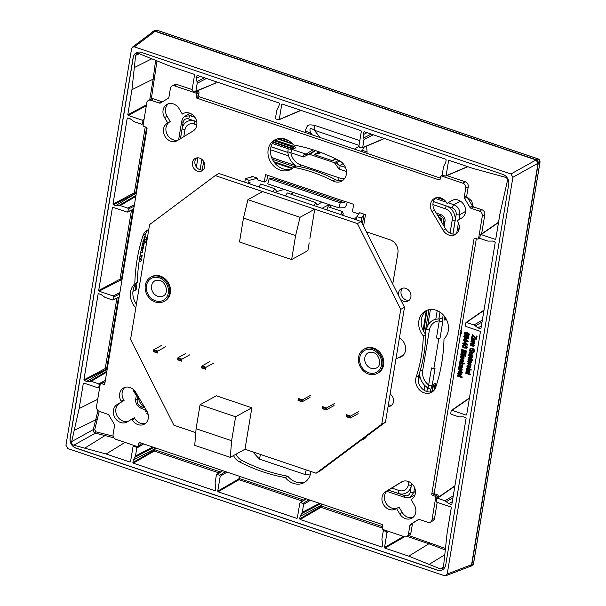 <?xml version="1.0" encoding="UTF-8"?>
<svg xmlns="http://www.w3.org/2000/svg" width="606" height="606" viewBox="0 0 606 606"><rect width="100%" height="100%" fill="white"/><g stroke="black" fill="none" stroke-linecap="round" stroke-linejoin="round"><path stroke-width="0.91" d="M197.912 157.833L196.397 166.991M284.797 195.723L285.949 195.412M322.059 208.305L329.05 204.555M326.785 205.767L330.27 204.964M356.676 217.766L352.063 218.433M326.937 209.949L328.013 206.699L342.208 211.494L343.382 214.032L341.761 214.948M331.323 205.32L329.762 207.29M285.638 196.003L287.236 192.935L315.673 202.533L316.847 205.07L321.968 202.162M293.531 192.564L290.774 194.132M259.095 187.049L260.701 183.982L274.897 188.769L276.836 191.564L284.176 189.405M249.945 183.959L250.066 181.906L249.536 183.815L249.801 182.179M314.067 205.601L315.673 202.533M340.61 214.562L342.208 211.494M272.768 191.663L274.897 188.769M134.403 46.867L510.941 173.975L512.896 177.27L538.03 163.241L536.075 159.954L155.068 31.33L153.113 31.603L132.449 47.139L134.403 46.867L155.068 31.33M132.449 47.139L131.623 48.563L65.948 445.296L67.895 448.591L444.44 575.7L445.91 575.692L447.213 574.003L512.896 177.27M437.35 570.14L75.977 448.152A8.136 6.908 61.1 0 1 70.114 438.267L133.146 57.509A8.136 6.908 61.1 0 1 136.32 52.79A8.136 6.908 61.1 0 1 141.493 52.427L502.859 174.414A8.136 6.908 61.1 0 1 508.729 184.3L445.698 565.057A8.136 6.908 61.1 0 1 442.516 569.776A8.136 6.908 61.1 0 1 437.35 570.14L437.471 570.072A8.136 6.908 -118.9 0 0 442.577 569.738M445.91 575.692L470.271 566.375L471.574 564.686L538.03 163.241M469.279 566.754A2.985 2.538 -118.9 0 0 470.945 566.299A2.985 2.538 -118.9 0 0 471.809 564.762L538.264 163.325A2.985 2.538 -118.9 0 0 536.113 159.696L155.113 31.08A2.985 2.538 -118.9 0 0 153.545 31.073A2.985 2.538 -118.9 0 0 152.273 32.239M437.365 214.986L440.426 216.016A4.34 3.689 61.1 0 1 443.554 221.288L443.016 224.508M428.912 309.727L424.988 333.436M272.397 159.295L294.66 166.809M426.972 310.295L423.685 331.876M425.245 333.777L425.889 329.899L427.707 325.816L430.404 309.514M418.413 381.916L419.647 374.493L419.307 373.697M443.554 221.288L445.001 221.334L444.16 226.424M443.191 314.84L442.713 317.733L439.448 318.976L439.274 320.93A13.605 11.559 -118.9 0 0 429.389 330.065A2.712 0.97 9.4 0 0 425.889 329.899M439.448 318.976L438.895 318.938A16.089 13.673 -118.9 0 0 438.85 318.938L435.797 319.248A16.089 13.673 -118.9 0 0 427.707 325.816M442.713 317.733L442.872 321.051A2.712 0.97 -170.6 0 1 439.274 320.93L436.449 337.981L438.774 338.769L433.82 368.721L431.487 367.94L428.662 384.992L428.01 388.067L427.495 387.795L426.874 391.537M428.01 388.067L430.874 389.241L432.26 385.113L435.085 368.062L433.82 368.721M442.872 321.051L440.047 338.103L438.774 338.769M432.26 385.113A2.712 0.97 -170.6 0 1 428.662 384.992A13.605 11.559 -118.9 0 1 422.693 370.508L429.389 330.065M440.047 338.103A2.712 0.97 -170.6 0 1 436.449 337.981M178.641 139.797L181.717 121.208C182.55 118.458 183.618 116.822 184.928 116.291L190.345 115.776A2.712 1.045 108.7 0 0 188.708 118.95L196.723 121.654M470.582 362.683L469.885 362.661L470.12 361.237M467.794 371.872L466.862 371.099L467.029 370.175M466.802 334.421L465.211 333.883L465.416 332.77M466.272 337.603L464.688 337.065L464.885 335.951M466.756 340.784L465.188 340.254L465.347 339.315M466.234 343.966L464.658 343.435L464.817 342.496M466.794 347.2L466.302 347.677L463.211 346.632L462.908 345.92L463.401 345.458M465.446 352.919L464.31 352.813L464.317 351.018L465.749 351.503L465.166 353.116L464.385 352.275L464.537 351.086M463.666 352.222L462.401 352.124L462.348 350.351M463.279 358.457L462.575 358.434L462.81 357.017M460.59 367.016L459.666 366.244L459.833 365.312M460.537 374.993L459.84 374.97L460.075 373.554M142.198 247.422L141.296 247.809M113.171 436.153L95.975 431.873L94.703 429.73L99.24 411.376M135.38 284.646L136.077 285.661L135.38 289.857L136.092 289.888L134.388 290.622M135.289 284.775L135.805 284.055L136.789 285.691L136.092 289.888M168.324 103.808A10.029 8.522 -118.9 0 0 165.582 108.815L165.552 111.921M151.333 98.861L156.931 61.327M215.486 83.158L195.889 91.135L197.192 83.264L196.511 78.288L196.927 75.773L197.488 75.439L278.987 102.952L279.374 103.611L278.957 106.118L276.798 110.133L275.488 118.011L276.078 118.996L278.457 119.799L279.29 119.291L281.752 104.414L282.313 104.073L360.964 130.623L361.358 131.282L358.896 146.16L359.479 147.152L361.858 147.955L362.699 147.447L364.001 139.569L363.32 134.6L363.736 132.085L364.297 131.744L445.789 159.257L446.183 159.916L445.766 162.431L443.6 166.445L442.297 174.316L442.888 175.308L445.266 176.111L446.099 175.604L448.561 160.719L449.122 160.385L472.953 168.43L505.283 177.247C506.957 177.846 507.661 179.035 507.404 180.815L499.935 213.903L495.776 239.014L495.223 239.347L481.096 234.583L498.503 222.553M299.97 110.034L299.879 110.55L300.599 110.572L298.887 111.315M382.288 139.471L384.007 138.729L383.287 138.706L383.371 138.191M466.779 166.339L466.688 166.862L467.408 166.885L465.696 167.627M498.677 221.485L498.488 222.235M484.133 309.363L483.944 310.113M469.582 397.241L469.392 397.99M455.038 485.118L454.848 485.868M445.046 548.316L408.709 535.492M476.187 338.186L472.422 334.254L471.642 337.625L472.203 337.815L472.635 335.201L476.392 339.163L476.877 336.232L476.316 336.042L475.937 338.322L472.172 334.391M472.203 337.815L472.824 335.436M476.392 339.163L477.127 336.088L476.316 336.042M471.498 339.943L471.157 340.527L474.596 341.686L474.68 341.186L471.983 340.064L471.801 339.375L472.286 338.951L474.907 339.784L474.99 339.284L472.104 338.39L471.317 339.11L471.741 340.246L471.233 340.08M474.596 341.686L474.93 341.042L472.233 339.921L472.21 338.928M474.907 339.784L475.24 339.14L472.354 338.254L471.589 338.572M474.384 342.928L474.71 342.345L471.029 341.322L470.945 341.822L473.657 342.943L473.831 343.579L472.968 343.837L470.741 343.079L470.657 343.579L472.65 344.253L473.544 345.337L470.695 344.708L470.362 345.344L472.718 346.14L473.642 346.185L474.028 345.609L473.574 344.488L474.316 343.852L473.907 342.769L474.46 342.481L471.029 341.322M473.839 343.761L470.741 343.079M473.657 345.45L470.445 344.844M473.642 346.185L474.278 345.473L473.892 346.049L474.278 345.473L473.824 344.344L474.566 343.716L474.157 342.625M471.779 352.222L472.316 350.351L471.506 350.298L471.309 351.503L470.165 350.556L470.779 348.92L472.279 348.98L473.854 350.268L473.733 351.616L472.71 351.957L472.786 352.495L474.18 352.033L474.369 350.154L473.642 349.139L470.976 348.238L470.021 348.708L469.605 350.616L470.021 351.631L471.779 352.222L472.066 350.488L471.506 350.298M471.339 351.291L470.415 350.412L471.029 348.783M473.604 351.768L472.71 351.957M473.642 352.434L474.718 351.162L473.892 349.003L471.226 348.102L470.021 348.708M469.18 353.934L468.847 354.518L472.279 355.677L472.362 355.169L469.665 354.048L469.483 353.366L469.968 352.942L472.589 353.768L472.672 353.268L469.786 352.381L468.999 353.101L469.423 354.237L468.923 354.063M472.279 355.677L472.612 355.033L469.915 353.912L469.9 352.912M472.589 353.768L472.922 353.131L470.036 352.245L469.271 352.563M472.074 356.919L472.4 356.328L468.961 355.169L468.627 355.805L471.347 356.949L471.506 357.608L471.051 358.032L468.4 357.214L468.317 357.714L471.142 358.6L471.991 357.881L471.582 356.752L472.15 356.464L468.711 355.305M471.604 357.775L468.4 357.214M471.544 358.54L472.241 357.745L471.832 356.616M468.521 359.782L468.696 359.343L471.067 360.1L471.438 360.759L471.521 360.252L472.718 360.661L471.665 359.388L468.483 358.76L467.999 359.676L468.521 359.782L468.946 359.206M471.438 360.759L471.733 360.328M472.718 360.661L472.703 359.903L471.21 359.237M471.188 359.388L468.393 358.767M468.536 362.971L468.12 361.449L468.514 360.934L469.438 360.949L469.067 363.161L470.612 363.282L471.233 362.479L470.93 361.32L469.642 360.472L468.264 360.418L467.643 361.29L468.536 362.971L468.764 360.797M468.514 360.282L469.892 360.335L471.18 361.184L471.483 362.343L470.612 363.282M470.756 364.873L471.082 364.282L467.4 363.259L467.317 363.759L469.801 364.698L470.453 365.994L470.233 364.691L470.756 364.873L470.832 364.418L467.4 363.259M470.453 365.994L470.976 365.403L470.483 364.554M467.627 365.873L468.143 365.312L467.302 365.395L466.832 366.175L467.726 367.774L468.552 367.645L469.286 366.463L469.9 366.675L469.271 368.175L470.218 367.895L470.286 366.441L469.15 365.857L467.734 367.236L467.309 366.365L468.393 365.176L467.431 365.335M468.203 367.827L469.536 366.327M469.847 368.175L470.673 367.213L470.536 366.304L469.87 365.766L468.779 366.054M468.324 367.047L467.627 366.781L467.817 365.766M466.946 369.319L467.112 368.88L469.491 369.637L469.855 370.296L469.938 369.789L471.142 370.198L470.082 368.925L466.908 368.296L466.415 369.213L466.946 369.319L467.362 368.743M469.855 370.296L470.158 369.865M471.142 370.198L471.127 369.44L469.635 368.774M469.605 368.925L466.817 368.304M466.696 371.546L465.923 372.167L468.892 372.932L469.65 372.061L469.552 371.054L468.817 370.349L469.18 371.819L468.211 372.243L467.779 370.054L466.514 369.781L466.446 371.69L466.006 371.645M468.892 372.932L469.9 371.917L469.801 370.91L468.817 370.349M469.127 372.19L468.461 372.099L468.029 369.91L466.559 369.751M466.514 369.781L467.529 369.607L466.537 369.766M470.476 374.879L470.809 374.235L465.825 372.781L465.741 373.281L470.476 374.879L470.559 374.379L465.825 372.781M468.87 335.474L469.362 334.77L468.946 333.512L467.059 332.444L464.931 332.406M467.203 333.02L467.673 334.224L466.862 335.073L467.423 334.36L466.953 333.156L468.635 334.709L467.741 335.671L469.112 334.906L468.696 333.648L465.044 332.33M468.582 334.982L467.779 335.156M468.4 338.625L468.173 336.83L466.287 335.762L464.446 335.565L463.749 336.413L464.325 337.762L466.332 338.254L466.893 337.542L466.431 336.338L468.112 337.89L467.211 338.852L468.4 338.625L468.832 337.951L468.423 336.694L466.537 335.626L464.401 335.58M466.681 336.201L467.143 337.406L466.332 338.254M468.052 338.163L467.249 338.337M464.764 341.451L464.855 340.898L467.923 341.935L464.696 338.436L464.408 340.216L463.272 339.83L463.189 340.337L464.325 340.716L464.226 341.276L465.067 340.973M467.923 341.935L468.241 341.383L465.484 338.481L464.696 338.436M464.438 340.004L463.272 339.83M464.234 344.632L464.325 344.079L467.4 345.117L464.173 341.617L463.878 343.397L462.742 343.011L462.658 343.519L464.234 344.632L464.544 344.155M467.4 345.117L467.718 344.564L464.953 341.663L464.173 341.617M463.916 343.185L462.742 343.011M463.537 353.003L464.044 352.586L463.537 353.003M465.385 353.677L466.135 353.237L465.635 353.54L466.65 351.01L461.908 349.412L461.408 352.01L462.522 353.101L463.795 352.722L465.385 353.677L466.4 351.147L461.658 349.548M465.696 355.396L466.029 354.752L461.037 353.29L460.961 353.798L465.696 355.396L465.779 354.896L461.037 353.29M465.484 356.684L465.817 356.04L464.9 355.957L465.484 356.684L464.9 355.957M464.181 356.245L464.514 355.601L460.825 354.578L460.742 355.086L464.181 356.245L464.264 355.737L460.825 354.578M461.227 358.744L460.81 357.229L461.204 356.714L462.128 356.722L461.764 358.941L463.31 359.055L463.923 358.252L463.62 357.093L462.333 356.245L460.954 356.192L460.333 357.063L461.227 358.744L461.461 356.57M461.204 356.055L462.583 356.108L463.87 356.957L464.173 358.116L463.31 359.055M460.636 359.737L461.151 359.184L460.31 359.267L459.84 360.047L460.734 361.646L461.567 361.517L462.295 360.335L462.908 360.547L462.28 362.047L463.226 361.767L463.295 360.312L462.158 359.729L460.742 361.108L460.318 360.237L461.401 359.047L460.439 359.206M461.211 361.699L462.545 360.199M462.855 362.047L463.681 361.085L463.545 360.176L462.878 359.638L461.787 359.926M461.333 360.918L460.636 360.653L460.825 359.638M461.181 363.274L459.31 363.744L459.212 364.357L461.575 363.842L462.658 365.403L462.772 364.759L461.56 363.092L464.272 364.001L464.355 363.502L459.613 361.903L459.53 362.403L461.234 363.35L459.31 363.744M462.658 365.403L463.022 364.615L462.03 363.244M464.272 364.001L464.605 363.365L459.613 361.903M459.5 366.691L458.719 367.312L461.689 368.069L462.446 367.198L462.348 366.191L461.613 365.494L461.977 366.963L461.014 367.38L460.583 365.191L459.31 364.918L459.25 366.827L458.81 366.789M461.689 368.069L462.696 367.062L462.598 366.054L461.613 365.494M461.923 367.327L461.264 367.244L460.833 365.054L459.31 364.918M459.166 368.645L459.674 368.092L458.833 368.168L458.363 368.956L459.265 370.546L460.09 370.417L460.818 369.236L461.439 369.448L460.81 370.955L461.749 370.667L461.817 369.213L460.681 368.63L459.272 370.008L458.84 369.137L459.924 367.948L458.969 368.115M459.742 370.599L461.068 369.099M461.386 370.948L462.211 369.993L462.067 369.077L461.408 368.539L460.31 368.827M459.863 369.827L459.159 369.562L459.356 368.539M458.477 372.092L459.015 371.736L461.022 372.41L461.393 373.076L461.477 372.569L462.673 372.97L461.62 371.698L458.439 371.069L457.954 371.986L458.477 372.092L458.901 371.516M461.393 373.076L461.689 372.637M462.673 372.97L462.658 372.213L461.166 371.546M461.143 371.698L458.356 371.084M458.492 375.281L458.075 373.766L458.469 373.243L459.393 373.258L459.022 375.478L460.568 375.591L461.189 374.788L460.886 373.629L459.598 372.781L458.219 372.728L457.598 373.599L458.492 375.281L458.719 373.107M458.469 372.592L459.848 372.645L461.136 373.493L461.439 374.652L460.568 375.591M459.81 334.148L460.916 333.951L461.742 332.815L460.916 330.656M466.62 348.139L467.271 347.389L466.825 346.177L463.135 344.973L462.181 345.89L462.628 347.094L464.378 348.041L466.688 348.117M466.37 348.283L467.021 347.526L466.575 346.321L463.135 344.973L462.431 345.746M462.014 377.652L462.348 377.015L457.356 375.553L457.272 376.053L462.014 377.652L462.098 377.152L457.356 375.553M142.296 249.536L143.501 247.922L143.198 245.294M143.607 246.619L142.948 245.43L143.811 245.498L144.16 243.407L142.804 243.37M139.872 256.694L141.88 257.149L142.168 255.406L140.228 254.747M140.728 252.202L142.63 252.626L142.918 250.876L141.137 250.278M139.175 260.966L140.312 261.353L141.281 260.777L140.562 261.216L141.281 260.777L141.501 259.451L140.993 258.595L139.622 258.148M142.645 242.036L144.349 239.953L144.001 237.688M144.864 241.09L144.289 241.233L143.986 243.059L145.569 242.665L146.531 239.181L145.91 237.211L144.804 236.461M145.372 242.847L146.781 239.044L146.16 237.075L144.864 236.264M145.781 233.492L145.978 233.03M366.63 146.114L367.084 152.068A16.264 5.833 -170.6 0 1 362.676 150.182L362.403 151.811M304.992 132.434L305.204 131.184C307.568 124.692 307.212 124.253 314.719 125.374A16.264 6.28 108.7 0 0 314.325 130.252L359.032 145.342M310.166 474.998L305.144 474.543L259.466 459.128L252.702 451.826M473.316 206.813L471.673 200.98L467.143 197.064M146.819 410.997L145.705 411.451L146.054 412.035L147.16 411.618M144.592 409.565L144.902 410.088L146.19 410.11M136.494 394.4L135.676 394.551L136.297 395.589M135.479 392.688L133.812 389.885L133.138 390.279L135.1 393.582L136.115 392.961M135.1 393.582L136.123 392.976M468.37 361.312L468.514 360.934M469.908 361.146L470.756 362.312L470.332 362.82L469.635 362.797L469.908 361.146M470.756 362.312L470.536 362.706M469.18 371.819L468.877 372.326M467.756 372.084L466.612 371.236L466.779 370.311L467.627 370.705L467.756 372.084M468.635 334.709L468.385 335.088M465.226 332.247L464.279 333.232L464.355 333.921L465.681 335.057L466.862 335.073M466.037 332.929L466.741 333.421L466.552 334.557L465.734 334.527L464.757 333.398L466.037 332.929M466.923 334.088L466.681 334.489M468.112 337.89L467.862 338.269M465.506 336.11L466.211 336.603L466.022 337.739L465.203 337.709L464.226 336.572L465.506 336.11M466.4 337.269L466.15 337.671M464.938 340.39L465.15 339.11L467.075 341.117L465.188 340.254M464.408 343.572L464.62 342.292L466.544 344.299L464.658 343.435M464.734 345.882L466.241 346.632L466.544 347.344L466.052 347.814L462.961 346.768L462.658 346.064L463.151 345.594L464.734 345.882M463.287 353.139L463.795 352.722M462.128 350.276L463.757 350.829L463.09 352.578L461.939 351.813L462.128 350.276M462.605 356.919L463.279 357.419L463.029 358.593L462.325 358.57L462.605 356.919M463.446 358.085L463.234 358.479M461.977 366.963L461.704 367.456M460.552 367.228L459.416 366.38L459.583 365.448L460.424 365.85L460.552 367.228M458.325 373.622L458.469 373.243M459.863 373.455L460.712 374.622L460.287 375.129L459.59 375.106L459.863 373.455M460.712 374.622L460.492 375.016M460.666 334.088L461.492 332.959L460.666 330.8M460.878 331.921L460.378 333.565M143.13 243.476L142.751 243.574M144.16 243.407L142.88 243.612M143.561 245.635L143.91 243.551M141.115 249.786L142.463 249.407L143.357 246.763M142.009 245.786L141.948 247.559L141.046 247.945M142.38 252.763L142.668 251.013L141.092 250.483M141.63 257.292L141.918 255.543L140.191 254.959M140.312 261.353L141.031 260.913L141.251 259.588L139.585 258.345M144.319 238.014L145.357 239.741L144.289 241.233L144.743 241.18M143.258 241.68L144.084 238.802M272.352 143.463L288.191 148.803L292.486 149.561A2.712 1.045 108.7 0 0 290.842 152.735L303.432 156.984C302.879 155.394 303.727 154.439 305.985 154.113A5.424 4.606 -121.6 0 0 309.492 153.833M345.496 167.453L339.784 165.529C340.269 166.711 340.019 167.877 339.049 169.006L334.368 162.688L309.605 154.325L308.393 154.522L315.022 150.432L308.121 154.727M308.393 154.522L303.432 156.984M335.383 163.635L339.875 160.984M419.647 374.493A16.089 13.673 -118.9 0 0 424.821 385.537L424.056 390.181M408.898 481.702L408.406 484.709A9.219 7.833 61.1 0 1 398.945 490.474L391.756 488.05M432.934 204.608L445.562 208.865A9.219 7.833 61.1 0 1 452.212 220.076L450.053 233.128M437.221 310.643L435.797 319.248M445.001 221.334A5.424 4.606 -118.9 0 0 441.085 214.736L436.252 213.107M270.496 149.773L288.524 155.856A16.089 13.673 -118.9 0 0 295.728 165.665L271.639 157.537M183.815 136.653L184.944 129.851A9.219 7.833 61.1 0 1 194.405 124.086L196.844 124.904M138.153 396.4A12.468 10.597 -118.9 0 0 144.72 407.459M411.61 483.467L411.247 485.664A12.468 10.597 -118.9 0 1 398.445 493.473L388.423 490.087M424.821 385.537L427.457 387.764L426.836 391.521M433.366 201.586L446.061 205.873A12.468 10.597 -118.9 0 1 455.053 221.038L452.902 234.06M439.979 312.128L438.85 318.938M288.191 148.803L287.812 152.409A16.089 13.673 -118.9 0 0 287.82 152.454L271.003 146.781M180.474 138.683L182.103 128.889A12.468 10.597 -118.9 0 1 194.897 121.086L196.738 121.708M335.838 158.939L332.679 160.779L335.512 158.772M332.679 160.779L335.179 158.613M321.369 152.674L314.287 154.591L318.93 151.78M332.55 160.757L314.287 154.591M320.082 152.197L314.196 154.538M305.204 131.184A16.264 5.833 9.4 0 0 310.514 132.57C309.128 128.222 310.401 127.449 314.325 130.252L320.082 137.524M363.592 147.409L362.676 150.182L360.873 151.295M309.272 470.923L308.166 470.551M305.144 474.543A16.264 6.28 -71.3 0 1 306.219 469.892M259.466 459.128A16.264 6.28 -71.3 0 1 260.55 454.477M258.55 453.803L257.338 453.394M414.58 487.648L413.807 492.337L410.376 497.185L415.012 494.905M296.008 166.067L295.728 165.665M287.812 151.818L290.842 152.735A13.605 11.559 61.1 0 0 300.667 164.87A2.712 1.045 -71.3 0 1 300.053 166.741M288.524 155.856L287.82 152.454M471.627 204.616L468.771 199.813M448.175 202.813L453.909 204.752C458.121 206.608 460.083 209.903 459.78 214.638L458.947 219.667M437.88 197.488L442.857 199.162A1.689 0.629 9 0 0 443.516 199.329M273.351 141.94L291.213 147.97A1.689 0.629 9 0 0 293.478 148.016A1.689 0.629 9 0 0 292.781 147.053A5.424 2.091 -71.3 0 1 293.607 146.349L275.063 140.092M216.395 474.983L217.228 474.475L216.395 474.983L215.092 482.861L215.766 487.83L215.35 490.345L214.797 490.678L133.297 463.166L154.219 451.061L154.984 449.175L154.265 449.152L154.742 447.705M302.409 501.086L239.044 479.694L240.021 476.498M383.204 531.295L384.037 530.78L383.204 531.295L381.901 539.166L382.575 544.143L382.159 546.65L381.606 546.991L300.106 519.478L321.029 507.373L321.786 505.487L321.066 505.457L321.544 504.018M445.266 176.111L465.862 167.362M195.056 91.642L195.889 91.135L195.056 91.642L192.67 90.839L192.087 89.855L194.549 74.97L194.162 74.311L170.324 66.266L138.653 53.479L136.948 53.411M382.462 139.213L361.858 147.955M278.457 119.799L299.053 111.057M136.388 52.76A8.136 6.908 -118.9 0 0 133.267 57.441L70.235 438.199A8.136 6.908 -118.9 0 0 76.106 448.084L437.471 570.072M124.995 442.41L106.141 454L129.972 462.045L130.532 461.681L132.994 446.827L134.737 445.698M132.994 446.827L133.828 446.319L136.206 447.122L136.789 448.114L143.622 443.956M133.297 463.166L132.903 462.507L133.32 459.999L135.486 455.985L136.789 448.114M215.35 490.345L214.797 490.678L215.357 490.315M297.341 517.994L296.781 518.357L297.334 518.016L296.781 518.357L218.122 491.807L217.728 491.148L220.198 476.263L219.607 475.278L217.228 474.475L222.773 470.673M297.334 518.016L299.796 503.139L306.181 498.829M299.796 503.139L300.629 502.632L303.015 503.434L303.598 504.419L310.431 500.261M300.106 519.478L299.712 518.819L300.129 516.312L302.296 512.297L303.598 504.419M382.159 546.65L381.606 546.991L382.166 546.627M436.623 498.723L437.456 498.215L436.623 498.723L436.206 501.23L436.79 502.222L450.917 506.987L451.303 507.646L447.152 532.757L443.456 567.118L442.539 568.799L440.441 568.951L408.762 556.164L384.931 548.112L384.537 547.453L386.999 532.576L386.416 531.591L384.037 530.78L384.946 530.159M451.167 410.845L452 410.338L451.167 410.845L450.75 413.353L451.341 414.345L458.818 416.867L463.325 416.807L465.711 417.61L466.105 418.269L451.887 504.139L451.326 504.48L448.948 503.677L444.933 500.738L437.456 498.215L454.856 486.186M451.887 504.139L451.326 504.48L451.894 504.109M466.688 414.739L466.128 415.102L466.681 414.762L466.128 415.102L452 410.338L469.408 398.309M466.681 414.762L480.399 331.891L480.013 331.232L465.885 326.467L465.302 325.475L465.719 322.968L483.952 310.431M465.719 322.968L466.552 322.46L474.028 324.983L478.043 327.922L481.384 325.945M480.263 235.09L481.096 234.583L480.263 235.09L479.846 237.597L480.437 238.59L487.913 241.112L492.42 241.052L494.807 241.855L495.2 242.514L480.982 328.384L480.429 328.725L478.043 327.922M480.982 328.384L480.429 328.725L480.99 328.354M495.776 239.014L495.223 239.347L495.784 238.984M449.228 160.416L448.561 160.719L449.122 160.385M364.403 131.782L363.736 132.085L364.297 131.744M282.419 104.111L281.752 104.414L282.313 104.073M197.594 75.47L196.927 75.773L197.488 75.439M149.758 99.679L153.159 79.128L131.941 89.673L135.638 55.313L136.903 53.434M131.941 89.673L127.783 114.784L146.47 104.83M143.842 120.715L142.887 121.2L142.296 120.208L128.177 115.443L127.783 114.784M142.887 121.2L142.471 123.707L141.637 124.215L143.41 123.298M141.637 124.215L134.161 121.692L130.146 118.753L127.76 117.95L127.207 118.291L127.76 117.95M136.373 193.026L135.774 192.829L135.449 193.458L113.383 204.82L112.989 204.161L127.207 118.291L127.866 117.988M113.383 204.82L115.761 205.623L120.276 205.563L127.752 208.085L128.336 209.078L127.919 211.585L127.086 212.092L133.714 209.055M112.966 207.328L112.405 207.661L112.966 207.328L127.086 212.092M113.064 207.358L112.405 207.661L98.687 290.539L120.049 279.161L122.071 279.404M119.655 293.978L113.792 296.955L113.201 295.963L99.081 291.198L98.687 290.539M113.792 296.955L113.375 299.462L112.542 299.97L119.17 296.932M112.542 299.97L105.065 297.448L101.05 294.508L98.664 293.705L98.111 294.046L98.664 293.705M107.156 369.486L107.27 368.796L106.679 368.584L106.353 369.213L84.287 380.576L83.893 379.917L98.111 294.046L98.77 293.736M84.287 380.576L86.666 381.379L91.18 381.318L98.657 383.84L99.24 384.833L98.823 387.34L97.99 387.848L99.77 386.923M83.87 383.075L83.31 383.416L83.87 383.075L97.99 387.848M83.969 383.113L83.31 383.416L79.151 408.527L97.717 399.309M106.141 454L73.803 445.183C72.137 444.584 71.425 443.395 71.682 441.615L79.151 408.527M113.951 437.812L95.407 433.161C93.786 432.532 93.082 431.343 93.286 429.593L97.975 410.557M165.468 109.868L165.885 109.936M215.653 82.901L216.562 81.878M146.607 127.396L135.774 192.829L134.343 192.784L112.989 204.161M136.252 193.731L135.449 193.458M134.274 286.577L136.789 285.691M133.009 290.895L134.54 290.365M118.435 297.591L106.679 368.584L105.247 368.539L83.893 379.917M148.319 415.352L148.379 415.951M147.606 412.625L146.857 413.39L147.319 414.171L148.046 413.951M146.841 411.035L145.705 411.451M136.418 394.839L136.1 394.294M135.827 392.476L135.229 392.839L133.562 390.022M445.622 318.021A1.689 0.682 -70.9 0 1 444.698 317.218L444.774 316.749M434.085 390.234L434.737 386.28A1.689 0.682 109.1 0 0 434.191 385.143A1.689 0.682 109.1 0 0 433.123 387.12L432.373 391.658M155.303 302.038A13.824 11.749 -118.9 0 0 164.09 301.409A13.824 11.749 -118.9 0 0 169.43 288.448A13.824 11.749 -118.9 0 0 159.514 276.571A13.824 11.749 -118.9 0 0 150.727 277.2A13.824 11.749 -118.9 0 0 145.387 290.16A13.824 11.749 -118.9 0 0 155.303 302.038M150.727 277.2L151.598 276.715A13.824 11.749 61.1 0 1 160.393 276.086A13.824 11.749 61.1 0 1 170.301 287.964A13.824 11.749 61.1 0 1 164.968 300.924L164.09 301.409M368.546 374.023A13.824 11.749 -118.9 0 0 377.341 373.394A13.824 11.749 -118.9 0 0 382.674 360.434A13.824 11.749 -118.9 0 0 372.766 348.564A13.824 11.749 -118.9 0 0 363.971 349.185A13.824 11.749 -118.9 0 0 358.638 362.153A13.824 11.749 -118.9 0 0 368.546 374.023M363.971 349.185L364.85 348.708A13.824 11.749 61.1 0 1 373.637 348.079A13.824 11.749 61.1 0 1 383.553 359.949A13.824 11.749 61.1 0 1 378.212 372.91L377.341 373.394M484.815 214.675A4.068 3.454 61.1 0 0 481.884 209.729L473.634 206.949A2.166 1.841 61.1 0 1 472.392 205.911L467.128 197.033L464.628 198.412L469.892 207.29A2.166 1.841 -118.9 0 0 471.135 208.328L479.384 211.115A4.068 3.454 61.1 0 1 482.315 216.054L484.815 214.675L481.634 233.886M464.302 196.814L466.802 195.435L468.241 186.746A4.068 3.454 61.1 0 0 465.31 181.8L462.81 183.186A4.068 3.454 61.1 0 1 465.741 188.125L464.302 196.814A2.166 1.841 -118.9 0 0 464.628 198.412M466.802 195.435A2.166 1.841 -118.9 0 0 467.128 197.033M406.868 536.507L409.368 535.128A4.068 3.454 61.1 0 0 410.959 532.765L408.459 534.144A4.068 3.454 61.1 0 1 406.868 536.507A4.068 3.454 61.1 0 1 404.285 536.689L383.128 529.553A1.083 0.924 61.1 0 1 382.348 528.227L382.765 525.735A1.083 0.924 -118.9 0 0 381.977 524.417L139.827 442.668A1.083 0.924 -118.9 0 0 138.713 443.35L138.297 445.842A1.083 0.924 61.1 0 1 137.183 446.524L116.034 439.38A4.068 3.454 61.1 0 1 113.095 434.441L114.534 425.753A2.166 1.841 -118.9 0 0 114.216 424.155L108.951 415.277A2.166 1.841 -118.9 0 0 107.701 414.239L99.46 411.451A4.068 3.454 61.1 0 1 96.528 406.512L100.217 384.219A1.083 0.924 61.1 0 1 101.331 383.545L103.694 384.34A1.083 0.924 -118.9 0 0 104.808 383.666L147.046 128.517A1.083 0.924 -118.9 0 0 146.266 127.199L143.895 126.404A1.083 0.924 61.1 0 1 143.114 125.086L146.803 102.793A4.068 3.454 61.1 0 1 148.394 100.437A4.068 3.454 61.1 0 1 150.977 100.248L159.226 103.035A2.166 1.841 -118.9 0 0 160.658 102.899L168.15 98.331A2.166 1.841 -118.9 0 0 168.945 97.111L170.377 88.423A4.068 3.454 61.1 0 1 171.968 86.06A4.068 3.454 61.1 0 1 174.558 85.878L195.708 93.021A1.083 0.924 61.1 0 1 196.488 94.339L198.995 92.953L198.579 95.453A1.083 0.924 -118.9 0 0 199.359 96.771L440.312 178.111M462.81 183.186L441.653 176.043A1.083 0.924 61.1 0 0 440.539 176.725L440.13 179.217A1.083 0.924 -118.9 0 1 439.017 179.899L196.859 98.149A1.083 0.924 -118.9 0 1 196.079 96.831L196.488 94.339M479.838 237.673L478.626 238.347L482.315 216.054M478.626 238.347A1.083 0.924 61.1 0 1 477.513 239.022L475.142 238.226A1.083 0.924 -118.9 0 0 474.028 238.9L431.79 494.049A1.083 0.924 -118.9 0 0 432.57 495.367L435.078 493.981L437.441 494.784A1.083 0.924 61.1 0 1 438.229 496.102L435.722 497.481A1.083 0.924 61.1 0 0 434.941 496.162L432.57 495.367M432.033 519.774A4.068 3.454 61.1 0 1 430.449 522.13L432.949 520.751A4.068 3.454 61.1 0 0 434.54 518.388L432.033 519.774L435.722 497.481M430.449 522.13A4.068 3.454 61.1 0 1 427.859 522.319L419.617 519.531A2.166 1.841 -118.9 0 0 418.178 519.668L410.686 524.235A2.166 1.841 -118.9 0 0 409.898 525.455L412.398 524.076L410.959 532.765M408.459 534.144L409.898 525.455M197.533 171.134A7.045 5.992 -118.9 0 0 202.018 170.816A7.045 5.992 -118.9 0 0 204.775 166.726A7.045 5.992 -118.9 0 0 199.685 158.151A7.045 5.992 -118.9 0 0 195.208 158.469A7.045 5.992 -118.9 0 0 192.45 162.567A7.045 5.992 -118.9 0 0 197.533 171.134M401.445 481.997L385.704 491.595A10.029 8.522 -118.9 0 0 382.053 497.261A10.029 8.522 -118.9 0 0 385.916 507.51A10.029 8.522 -118.9 0 0 395.665 509.002A10.029 8.522 -118.9 0 0 395.938 508.843L396.529 508.487L399.71 513.85A10.029 8.522 -118.9 0 0 411.838 518.191A10.029 8.522 -118.9 0 0 415.761 512.365A10.029 8.522 -118.9 0 0 414.269 504.972L411.088 499.609L411.679 499.246A10.029 8.522 -118.9 0 0 415.33 493.587A10.029 8.522 -118.9 0 0 411.466 483.338A10.029 8.522 -118.9 0 0 401.717 481.846A10.029 8.522 -118.9 0 0 401.445 481.997L401.99 481.702M447.031 203.442L451.553 200.684A10.029 8.522 -118.9 0 1 451.826 200.525A10.029 8.522 -118.9 0 1 461.575 202.025A10.029 8.522 -118.9 0 1 465.438 212.267A10.029 8.522 -118.9 0 1 461.787 217.933L457.265 220.69L457.682 221.395A10.029 8.522 -118.9 0 1 459.166 228.788A10.029 8.522 -118.9 0 1 455.25 234.613A10.029 8.522 -118.9 0 1 443.122 230.272L432.055 211.623A10.029 8.522 -118.9 0 1 430.563 204.222A10.029 8.522 -118.9 0 1 434.487 198.404A10.029 8.522 -118.9 0 1 446.614 202.745L447.031 203.442L452.758 200.094M131.813 419.125L127.283 421.882A10.029 8.522 -118.9 0 1 127.018 422.041A10.029 8.522 -118.9 0 1 117.261 420.541A10.029 8.522 -118.9 0 1 113.398 410.3A10.029 8.522 -118.9 0 1 117.049 404.634L121.579 401.876L121.162 401.18A10.029 8.522 -118.9 0 1 119.677 393.779A10.029 8.522 -118.9 0 1 123.594 387.954A10.029 8.522 -118.9 0 1 135.721 392.302L146.788 410.944A10.029 8.522 -118.9 0 1 148.273 418.345A10.029 8.522 -118.9 0 1 144.357 424.162A10.029 8.522 -118.9 0 1 132.229 419.822L131.813 419.125L134.312 417.746L134.729 418.443A10.029 8.522 -118.9 0 0 145.538 423.352M182.898 113.723L182.308 114.079L179.126 108.716A10.029 8.522 -118.9 0 0 166.998 104.376A10.029 8.522 -118.9 0 0 163.082 110.201A10.029 8.522 -118.9 0 0 164.567 117.594L167.748 122.957L167.158 123.321A10.029 8.522 -118.9 0 0 163.514 128.98A10.029 8.522 -118.9 0 0 167.37 139.228A10.029 8.522 -118.9 0 0 177.126 140.721A10.029 8.522 -118.9 0 0 177.391 140.569L193.14 130.972A10.029 8.522 -118.9 0 0 196.783 125.306A10.029 8.522 -118.9 0 0 192.92 115.057A10.029 8.522 -118.9 0 0 183.171 113.564A10.029 8.522 -118.9 0 0 182.898 113.723L183.451 113.42M388.067 406.52A7.045 5.992 -118.9 0 0 390.772 405.876A7.045 5.992 -118.9 0 0 393.605 400.24A7.045 5.992 -118.9 0 0 390.135 394.059M400.255 298.909A7.045 5.992 -118.9 0 0 403.649 301.341A7.045 5.992 -118.9 0 0 408.126 301.023A7.045 5.992 -118.9 0 0 410.853 294.41A7.045 5.992 -118.9 0 0 405.8 288.358A7.045 5.992 -118.9 0 0 401.316 288.683A7.045 5.992 -118.9 0 0 398.733 295.895M148.758 229.598A11.658 9.908 -118.9 0 0 147.25 230.242A11.658 9.908 -118.9 0 0 143.099 235.37A174.308 148.144 -118.9 0 0 137.07 259.853A174.308 148.144 61.1 0 0 134.82 283.79A16.809 14.286 -118.9 0 0 130.57 291.887A16.809 14.286 -118.9 0 0 135.797 307.878M233.537 455.553A11.658 9.908 -118.9 0 0 239.34 461.787A174.308 148.144 -118.9 0 0 262.845 471.809A174.308 148.144 61.1 0 0 285.328 477.589A16.809 14.286 -118.9 0 0 293.418 483.391A16.809 14.286 -118.9 0 0 304.106 482.626A16.809 14.286 -118.9 0 0 310.84 471.453M435.744 387.196A174.308 148.144 -118.9 0 0 441.774 362.714A174.308 148.144 61.1 0 0 444.016 338.777A16.809 14.286 -118.9 0 0 448.273 330.679A16.809 14.286 -118.9 0 0 441.804 313.507A16.809 14.286 -118.9 0 0 425.457 310.999A16.809 14.286 -118.9 0 0 418.89 320.756A16.809 14.286 -118.9 0 0 423.321 335.868A151 128.328 61.1 0 1 421.397 355.836A151 128.328 61.1 0 1 416.17 377.038A11.658 9.908 -118.9 0 0 415.769 378.674A11.658 9.908 -118.9 0 0 420.253 390.582A11.658 9.908 -118.9 0 0 431.586 392.324A11.658 9.908 -118.9 0 0 435.744 387.196M339.504 160.779A174.308 148.144 -118.9 0 0 315.991 150.758A174.308 148.144 61.1 0 0 293.509 144.978A16.809 14.286 -118.9 0 0 285.418 139.175A16.809 14.286 -118.9 0 0 274.738 139.941A16.809 14.286 -118.9 0 0 268.246 155.704A16.809 14.286 -118.9 0 0 280.298 170.134A16.809 14.286 -118.9 0 0 290.986 169.369A16.809 14.286 -118.9 0 0 293.683 167.347A151 128.328 61.1 0 1 312.438 172.225A151 128.328 61.1 0 1 332.8 180.906A11.658 9.908 -118.9 0 0 334.376 181.58A11.658 9.908 -118.9 0 0 341.784 181.05A11.658 9.908 -118.9 0 0 346.412 171.006A11.658 9.908 -118.9 0 0 339.504 160.779M398.506 357.684A10.847 9.219 -118.9 0 0 401.286 356.767A10.847 9.219 -118.9 0 0 405.603 347.571A10.847 9.219 -118.9 0 0 399.407 338.05M361.767 439.85A10.847 9.219 -118.9 0 0 363.895 439.047A10.847 9.219 -118.9 0 0 367.031 435.919M366.372 231.818L390.067 239.817A10.847 9.219 -118.9 0 1 397.892 253.005L392.749 284.047M362.388 223.932L363.918 214.683L361.752 217.857L356.843 216.743L359.456 212.895A5.962 2.136 -170.6 0 1 359.797 212.729L365.463 214.645L363.547 226.227M347.268 202.177A5.962 2.303 108.7 0 1 344.7 207.744L338.83 207.858L267.746 183.86L269.155 178.808L340.239 202.805L344.405 202.73L345.132 201.45L353.662 204.328L352.419 211.82L358.737 213.956M248.566 183.489L249.089 180.368L245.392 178.581L252.013 176.907A1.083 0.386 9.4 0 0 252.301 176.702A1.083 0.386 9.4 0 0 251.732 176.248L257.399 178.164L257.149 179.656L264.277 182.065L265.519 174.573L274.048 177.452L273.321 178.732L269.155 178.808M410.686 524.235L413.186 522.849A2.166 1.841 -118.9 0 0 412.398 524.076M413.186 522.849L418.761 519.456M434.54 518.388L437.191 502.351M437.994 497.518L438.229 496.102M431.79 494.049L434.29 492.663A1.083 0.924 -118.9 0 0 435.078 493.981M434.29 492.663L476.346 238.628M465.31 181.8L446.917 175.596M196.708 91.127L198.207 91.635A1.083 0.924 61.1 0 1 198.995 92.953M192.132 89.582L177.058 84.499L174.558 85.878M171.968 86.06L174.467 84.681A4.068 3.454 61.1 0 1 177.058 84.499M159.226 103.035L161.726 101.656A2.166 1.841 -118.9 0 0 162.575 101.732M161.726 101.656L153.477 98.869L150.977 100.248M148.394 100.437L150.894 99.058A4.068 3.454 61.1 0 1 153.477 98.869M104.997 382.553L103.831 382.159L101.331 383.545M100.641 383.59L103.141 382.212A1.083 0.924 61.1 0 1 103.831 382.159M141.031 443.077L140.797 444.463A1.083 0.924 61.1 0 1 140.38 445.092L137.873 446.47M196.556 157.961A7.045 5.992 -118.9 0 0 194.95 161.181A7.045 5.992 -118.9 0 0 200.041 169.756A7.045 5.992 -118.9 0 0 203.169 169.945M399.71 513.85L402.21 512.464A10.029 8.522 -118.9 0 0 413.019 517.372M402.21 512.464L399.028 507.108L396.529 508.487M385.704 491.595L388.204 490.216A10.029 8.522 -118.9 0 0 384.552 495.882A10.029 8.522 -118.9 0 0 388.105 505.843A10.029 8.522 -118.9 0 0 397.513 507.942M388.204 490.216L402.642 481.414M435.805 197.836A10.029 8.522 -118.9 0 0 433.07 202.843A10.029 8.522 -118.9 0 0 434.555 210.244L445.622 228.886A10.029 8.522 -118.9 0 0 456.432 233.795M117.049 404.634L124.079 400.498L123.662 399.793L121.162 401.18M124.912 387.393A10.029 8.522 -118.9 0 0 122.177 392.4A10.029 8.522 -118.9 0 0 123.662 399.793M119.549 403.255A10.029 8.522 -118.9 0 0 115.905 408.921A10.029 8.522 -118.9 0 0 119.329 418.769A10.029 8.522 -118.9 0 0 128.586 421.087M167.158 123.321L170.248 121.579L167.067 116.216L164.567 117.594M165.582 108.815A10.029 8.522 -118.9 0 0 167.067 116.216M169.657 121.935A10.029 8.522 -118.9 0 0 166.014 127.601A10.029 8.522 -118.9 0 0 169.438 137.448A10.029 8.522 -118.9 0 0 178.694 139.774M388.378 404.656A7.045 5.992 -118.9 0 0 388.794 404.816A7.045 5.992 -118.9 0 0 391.923 405.005M402.664 288.168A7.045 5.992 -118.9 0 0 401.293 294.721A7.045 5.992 -118.9 0 0 406.149 299.962A7.045 5.992 -118.9 0 0 409.285 300.152M134.82 283.79L137.32 282.411A16.809 14.286 -118.9 0 0 133.07 290.509A16.809 14.286 -118.9 0 0 136.403 304.212M137.32 282.411A174.308 148.144 61.1 0 1 139.569 258.474A174.308 148.144 -118.9 0 1 145.599 233.992A11.658 9.908 -118.9 0 1 148.561 229.659M285.328 477.589L287.827 476.21A16.809 14.286 -118.9 0 0 295.917 482.005A16.809 14.286 -118.9 0 0 305.31 481.861M287.827 476.21A174.308 148.144 61.1 0 1 265.345 470.43A174.308 148.144 -118.9 0 1 241.839 460.408A11.658 9.908 -118.9 0 1 236.037 454.174M426.753 310.386A16.809 14.286 -118.9 0 0 421.39 319.377A16.809 14.286 -118.9 0 0 425.821 334.489A151 128.328 61.1 0 1 423.897 354.457A151 128.328 61.1 0 1 418.67 375.659A11.658 9.908 -118.9 0 0 418.269 377.296A11.658 9.908 -118.9 0 0 422.147 388.643A11.658 9.908 -118.9 0 0 432.782 391.521M293.683 167.347L296.183 165.968A151 128.328 61.1 0 1 314.938 170.847A151 128.328 61.1 0 1 335.307 179.527A11.658 9.908 -118.9 0 0 336.875 180.202A11.658 9.908 -118.9 0 0 342.981 180.255M276.025 139.327A16.809 14.286 -118.9 0 0 270.92 155.128A16.809 14.286 -118.9 0 0 282.797 168.756A16.809 14.286 -118.9 0 0 292.19 168.604M264.277 182.065L266.776 180.686L267.67 175.301M363.426 438.608A10.847 9.219 -118.9 0 0 365.085 438.244M124.079 400.498L121.579 401.876M167.748 122.957L170.248 121.579M182.308 114.079L183.823 113.246M423.321 335.868L425.821 334.489M244.786 182.217L245.392 178.581M249.089 180.368L257.095 178.346A5.962 2.136 -170.6 0 0 257.399 178.164M338.83 207.858L340.239 202.805M356.843 216.743L356.328 219.872M363.918 214.683A1.083 0.386 -170.6 0 1 365.463 214.645M361.752 217.857L361.153 221.501M230.28 457.348L194.738 445.349L196.086 428.73L200.056 404.763L216.312 395.786L251.854 407.785L244.991 449.228L230.28 457.348L231.628 440.729L196.086 428.73M231.628 440.729L235.598 416.761L200.056 404.763M235.598 416.761L251.854 407.785M381.735 424.215L400.74 309.371L404.497 307.303L385.484 422.14L381.735 424.215L316.074 473.225L244.991 449.228M195.768 432.608L173.914 425.23L130.57 339.428L149.584 224.591L215.244 175.581L357.404 223.569L400.74 309.371M385.484 422.14L319.824 471.15L316.074 473.225M215.244 175.581L218.993 173.505L361.161 221.501L404.497 307.303M357.404 223.569L361.161 221.501M334.065 405.573L326.134 409.951L322.104 408.588L322.437 406.596L326.46 407.952L326.134 409.951L325.49 409.429L325.657 408.429L322.574 407.391L322.415 408.391L325.49 409.429M334.391 403.573L325.657 408.429M322.574 407.391L322.437 406.596M298.364 398.468L298.5 399.263L301.583 400.308L301.417 401.301L302.061 401.823L298.031 400.468L298.364 398.468L302.386 399.824L302.061 401.823L309.992 397.445M310.317 395.453L301.583 400.308M298.031 400.468L298.5 399.263M301.417 401.301L298.341 400.263M346.511 414.724L346.647 415.519L349.73 416.557L349.564 417.557L350.207 418.079L346.177 416.716L346.511 414.724L350.533 416.08L350.207 418.079L358.138 413.701M358.464 411.701L349.73 416.557M346.177 416.716L346.647 415.519M349.564 417.557L346.48 416.519M247.915 199.7L300.038 217.296L314.756 209.176L262.625 191.579L247.915 199.7L243.476 218.024L295.607 235.628L291.637 259.588L307.893 250.619L309.174 242.877M300.038 217.296L295.607 235.628M243.476 218.024L239.506 241.991L291.637 259.588M309.924 238.385L314.756 209.176M189.86 354.783L181.929 359.161L181.595 361.161L177.573 359.797L177.899 357.805L181.929 359.161L181.118 359.638L178.043 358.6L177.876 359.6L180.959 360.638L181.118 359.638M185.83 353.427L177.899 357.805L178.043 358.6M180.959 360.638L181.595 361.161M213.933 362.911L206.002 367.289L205.669 369.289L201.646 367.925L201.972 365.926L206.002 367.289L205.192 367.766L205.033 368.766L201.95 367.728L201.972 365.926L209.903 361.555M202.116 366.728L205.192 367.766M205.669 369.289L205.033 368.766M165.786 346.655L157.855 351.033L157.522 353.033L153.5 351.669L153.826 349.677L157.855 351.033L157.052 351.51L156.886 352.51L153.803 351.472L153.826 349.677L161.757 345.299M153.969 350.473L157.052 351.51M157.522 353.033L156.886 352.51M200.116 169.778L201.843 159.348M202.23 170.074L203.661 161.416M329.944 205.04L331.209 205.464M356.237 219.842L356.563 217.857M355.669 219.645L355.927 218.054M510.941 173.975L536.075 159.954M447.213 574.003L471.574 564.686M155.113 31.08L157.098 30.308L538.098 158.931A2.591 2.204 61.1 0 1 539.976 162.082L473.513 563.519A2.591 2.204 61.1 0 1 472.763 564.853L470.945 566.299M153.545 31.073L155.734 30.3A2.591 2.204 61.1 0 1 157.098 30.308A1.083 0.417 108.7 0 1 157.234 30.3L538.242 158.916A1.083 0.417 108.7 0 0 538.098 158.931L536.113 159.696M473.559 563.269A1.083 0.386 -170.6 0 1 473.597 563.406A1.083 0.386 -170.6 0 1 473.513 563.519L471.809 564.762M538.264 163.325L539.976 162.082A1.083 0.386 -170.6 0 0 540.052 161.969L473.597 563.406L472.763 564.853M540.007 161.81A1.083 0.386 -170.6 0 1 540.052 161.969L538.242 158.916A1.083 0.417 108.7 0 1 538.355 159.03M157.34 30.391A1.083 0.417 108.7 0 0 157.234 30.3L155.734 30.3M438.812 217.41L440.115 217.857A2.341 1.992 61.1 0 1 441.804 220.698L441.577 222.076M273.791 161.704L292.819 168.127M422.693 370.508A2.712 0.97 9.4 0 0 420.375 370.137M458.416 222.856L456.636 233.613M460.408 201.147L453.909 204.752A2.712 1.045 108.7 0 0 452.265 207.926C455.083 209.161 456.386 211.358 456.182 214.516A2.712 0.97 -170.6 0 0 459.78 214.638L465.537 211.441M411.648 483.497L410.209 492.216A2.712 0.97 -170.6 0 0 413.807 492.337L415.451 491.527M430.874 389.241L430.419 391.991M458.469 231.083L459.007 227.848A3.386 1.356 -70.9 0 1 459.287 226.705M446.198 319.014A3.386 1.356 -70.9 0 1 444.524 320.029A3.386 1.356 -70.9 0 1 444.13 317.726L444.38 316.218M435.441 387.976L435.782 385.939A3.386 1.356 109.1 0 0 434.684 383.666A3.386 1.356 109.1 0 0 432.555 387.628L431.866 391.787M146.319 410.148L141.463 408.512C137.092 406.225 135.183 403.02 135.744 398.907L135.744 398.907A2.712 0.97 9.4 0 0 137.168 400.043L137.857 395.892M180.429 138.713L183.141 122.344C183.898 119.412 185.754 118.284 188.708 118.95M181.717 121.208A2.712 0.97 9.4 0 0 183.141 122.344M194.927 117.322L190.345 115.776L192.314 114.564M99.081 291.198L121.147 279.843L121.48 279.207L132.979 209.714M382.371 528.084L321.029 507.373A0.545 0.447 59.9 0 1 320.635 506.714L321.688 506.108L382.606 526.675M321.786 505.487L322.195 504.23M303.864 500.094L238.984 478.414L239.34 476.263M219.008 472.93L154.219 451.061A0.545 0.447 59.9 0 1 153.826 450.402L154.159 449.773L154.878 449.803L220.455 471.938M154.984 449.175L155.386 447.925M367.084 152.068L366.872 153.318M314.719 125.374L359.812 140.6M292.486 149.561L305.985 154.113L313.022 149.788M273.079 142.312L290.463 148.182A3.386 1.265 9 0 0 294.993 148.265A3.386 1.265 9 0 0 293.607 146.349M277.321 138.88L292.759 144.092M336.618 162.787A5.424 4.537 61 0 0 339.784 165.529L343.147 163.665M435.184 198.427L446.243 202.162M436.82 197.586L442.107 199.374A3.386 1.265 9 0 0 444.107 199.783M339.049 169.006L346.465 171.513M344.799 178.262A13.605 11.559 61.1 0 1 339.049 177.823L300.667 164.87M334.368 162.688L338.625 160.325M339.049 177.823A2.712 1.045 -71.3 0 1 337.943 180.497M433.381 201.548L452.265 207.926M145.016 407.967L141.077 406.634C138.259 405.399 136.956 403.202 137.168 400.043M410.209 492.216C409.451 495.147 407.596 496.276 404.641 495.61L388.37 490.118M456.182 214.516L452.94 234.06M440.017 312.151L438.895 318.938M271.018 146.735L287.812 152.409M309.605 154.325L315.62 150.629M310.249 134.206L310.514 132.57L312.378 134.926M358.888 146.357L354.434 149.121M141.463 408.512A2.712 1.045 -71.3 0 1 141.077 406.634M410.376 497.185L405.028 497.488A2.712 1.045 -71.3 0 1 404.641 495.61M440.426 216.016L441.085 214.736M446.061 205.873L445.562 208.865M194.897 121.086L194.405 124.086M455.053 221.038L452.212 220.076M411.247 485.664L408.406 484.709M398.445 493.473L398.945 490.474M182.103 128.889L184.944 129.851M443.221 199.124A5.424 2.091 108.7 0 1 442.857 199.162A5.424 2.091 108.7 0 0 442.107 199.374M274.306 140.819L292.781 147.053A5.424 2.091 108.7 0 1 291.213 147.97A5.424 2.091 108.7 0 0 290.463 148.182M289.047 140.925L281.631 138.426M278.109 138.683L292.115 143.41M154.159 449.773L154.265 449.152L133.32 459.999M218.122 491.807L239.044 479.694A0.545 0.447 59.9 0 1 238.65 479.043L238.984 478.414M320.968 506.086L321.066 505.457L300.129 516.312M429.54 542.521A1.083 0.417 -71.3 0 1 428.897 543.787L407.043 536.408M444.895 549.786L428.897 543.787L408.762 556.164M384.931 548.112L404.543 536.764M105.702 434.222A1.083 0.454 -76.4 0 1 105.141 435.509L85.128 447.917M73.803 445.183L95.407 433.161A1.083 0.454 -76.4 0 0 95.975 431.873M94.703 429.73A1.083 0.424 14.3 0 0 93.286 429.593L71.682 441.615M74.606 430.199L95.801 419.776A1.083 0.424 14.3 0 1 97.21 419.913M145.258 126.859L134.343 192.784A0.545 0.447 -118 0 0 134.729 193.443M120.435 279.828A0.545 0.447 62 0 1 120.049 279.161L131.434 210.388M116.882 298.266L105.247 368.539A0.545 0.447 -118 0 0 105.633 369.198M144.069 119.314L142.296 120.208M128.177 115.443L146.311 105.785M154.591 79.181A1.083 0.386 9.4 0 0 153.159 79.128L155.545 60.767M151.349 59.009L134.668 67.387M135.638 55.313L139.297 53.76M206.449 78.462L197.192 83.264M204.381 77.765L196.965 81.605M200.23 76.364L196.511 78.288M136.365 193.041L115.761 205.623M121.147 279.843L121.95 280.116M119.89 292.577L113.201 295.963M86.666 381.379L106.944 369.418L106.353 369.213M105.111 381.856L104.232 382.303M100.195 384.348L99.24 384.833M105.346 380.454L98.657 383.84M106.717 372.152L91.18 381.318M106.876 371.198L89.673 381.341M134.206 206.101L128.336 209.078M134.441 204.699L127.752 208.085M135.812 196.405L120.276 205.563M135.971 195.443L118.768 205.585M136.206 447.122L137.191 446.524M140.827 444.312L142.205 443.471M135.486 455.985L152.757 447.039M134.767 457.325L153.886 447.417M132.903 462.507L153.826 450.402M219.607 475.278L225.606 471.627M220.198 476.263L227.03 472.104M217.728 491.148L238.65 479.043M303.015 503.434L309.007 499.783M302.296 512.297L319.567 503.344M301.576 513.63L320.695 503.73M299.712 518.819L320.635 506.714M386.416 531.591L387.401 530.992M386.999 532.576L388.817 531.47M384.537 547.453L403.566 536.446M444.418 555.051L429.457 564.163M443.471 566.845L440.441 568.951M444.933 500.738L453.265 495.822M446.266 501.715L452.94 497.784M448.948 503.677L452.288 501.7M474.028 324.983L482.361 320.066M475.362 325.96L482.035 322.028M367.039 132.676L363.32 134.6M371.183 134.07L363.774 137.91M373.258 134.774L364.001 139.569M444.13 317.726A5.424 1.947 9.4 0 0 444.698 317.218A5.424 1.947 -170.6 0 1 444.918 316.953M435.782 385.939A5.424 1.947 9.4 0 1 434.737 386.28A5.424 1.947 9.4 0 0 433.123 387.12A5.424 1.947 -170.6 0 1 432.555 387.628M423.783 329.55A1.083 0.386 -170.6 0 1 423.215 329.096L423.215 329.096A1.083 0.386 -170.6 0 1 423.321 328.96M441.804 220.698A1.083 0.386 -170.6 0 1 441.236 220.243A1.083 0.386 -170.6 0 1 441.342 220.114M440.115 217.857A1.083 0.417 108.7 0 0 440.274 218.607A1.083 0.417 108.7 0 0 440.433 218.584M157.84 296.326A8.673 7.37 61.1 0 1 151.621 288.88A8.673 7.37 61.1 0 1 154.969 280.745L159.848 280.449C166.491 282.237 168.748 293.721 163.355 295.933A8.673 7.37 61.1 0 1 157.84 296.326M159.31 277.821A12.468 10.597 61.1 0 1 168.309 292.986A12.468 10.597 61.1 0 1 155.507 300.788A12.468 10.597 61.1 0 1 146.508 285.623A12.468 10.597 61.1 0 1 159.31 277.821M403.672 354.745A10.302 8.757 61.1 0 1 402.77 355.328L395.915 359.116M371.084 368.312A8.673 7.37 61.1 0 1 364.865 360.865A8.673 7.37 61.1 0 1 368.213 352.73L373.091 352.434C379.735 354.222 381.992 365.713 376.599 367.918A8.673 7.37 61.1 0 1 371.084 368.312M372.554 349.806A12.468 10.597 61.1 0 1 381.553 364.971A12.468 10.597 61.1 0 1 368.759 372.773A12.468 10.597 61.1 0 1 359.759 357.616A12.468 10.597 61.1 0 1 372.554 349.806M469.892 207.29L472.392 205.911M274.033 177.55L345.117 201.548M251.604 177.013L251.732 176.248M437.441 494.784L434.941 496.162M475.218 238.249L474.028 238.9M481.884 209.729L479.384 211.115M473.634 206.949L471.135 208.328M465.741 188.125L468.241 186.746M441.653 176.043L442.948 175.331M439.017 179.899L440.115 179.293M196.859 98.149L199.359 96.771M196.079 96.831L198.579 95.453M198.207 91.635L195.708 93.021M103.694 384.34L104.793 383.734M140.797 444.463L138.297 445.842M139.895 442.691L138.713 443.35M445.622 228.886L443.122 230.272M434.555 210.244L432.055 211.623M452.099 200.381L451.553 200.684M134.729 418.443L132.229 419.822M143.099 235.37L145.599 233.992M239.34 461.787L241.839 460.408M416.17 377.038L418.67 375.659M332.8 180.906L335.307 179.527M344.405 202.73L273.321 178.732M135.744 398.907L136.592 393.771M184.928 116.291L189.898 113.231M405.028 497.488L386.802 491.33M445.728 176.104L466.325 167.354M278.919 119.791L299.515 111.042M142.099 124.2L143.349 123.654M195.518 91.635L216.115 82.886M113.004 299.955L119.109 297.296M132.964 291.244L135.017 290.35M98.46 387.832L99.71 387.287M127.555 212.077L133.661 209.418M134.418 445.592L133.259 446.387M222.463 470.567L216.66 474.543M305.863 498.723L300.068 502.692M384.628 530.053L383.469 530.848M454.917 485.815L436.888 498.283M469.468 397.937L451.44 410.406M484.012 310.067L465.984 322.528M498.564 222.19L480.535 234.651M362.32 147.947L382.924 139.198M423.086 330.293L426.253 310.764M439.327 218.289L440.274 218.607L441.236 220.243L441.077 221.228M274.457 162.628L292.175 168.612M478.202 238.976L479.891 238.037M440.963 176.096L442.638 175.172"/></g></svg>
